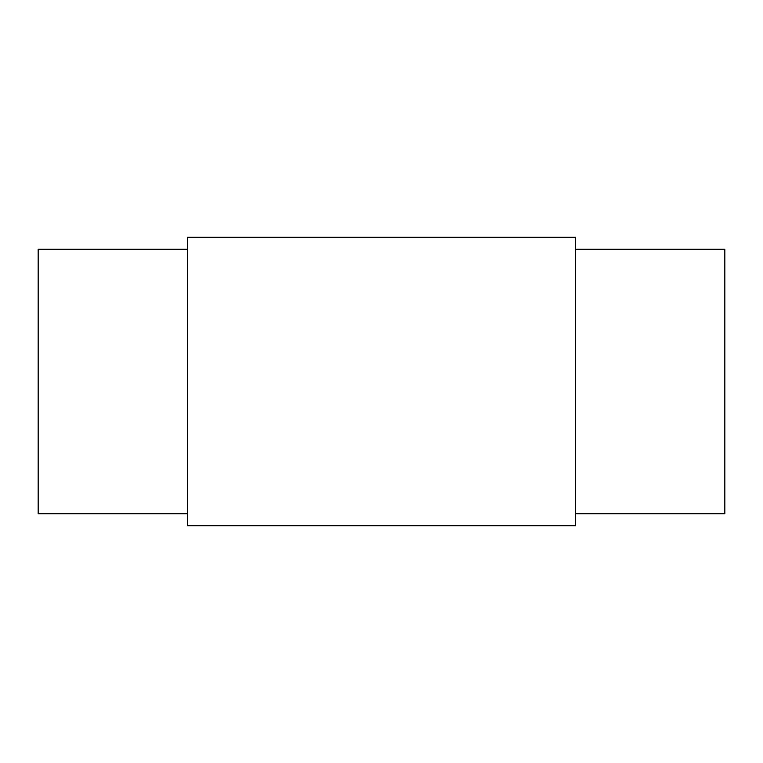 <?xml version="1.0" encoding="UTF-8"?>
<svg xmlns="http://www.w3.org/2000/svg" width="763" height="763" viewBox="0 0 763 763"><rect width="100%" height="100%" fill="white"/><g stroke="black" fill="none" stroke-linecap="round" stroke-linejoin="round"><path stroke-width="1.14" d="M187.431 513.766L38.15 513.766L38.15 249.234L187.431 249.234M575.569 249.234L724.85 249.234L724.85 513.766L575.569 513.766M187.431 381.5L187.431 525.707L575.569 525.707L575.569 237.293L187.431 237.293L187.431 381.5"/></g></svg>
